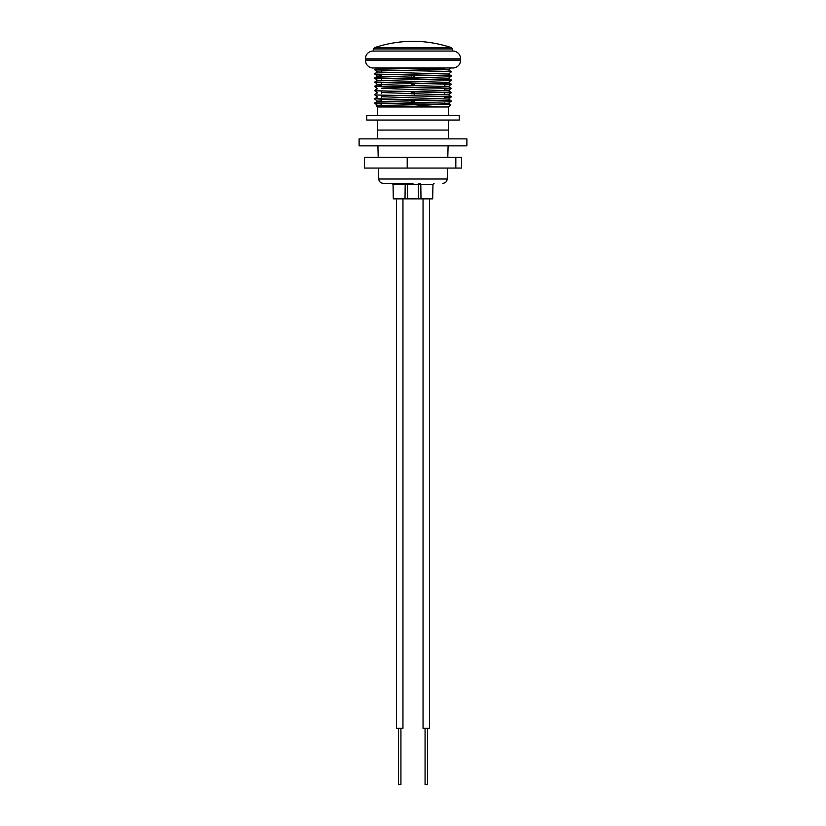<?xml version="1.0" encoding="UTF-8"?>
<svg xmlns="http://www.w3.org/2000/svg" width="826" height="826" viewBox="0 0 826 826"><rect width="100%" height="100%" fill="white"/><g stroke="black" fill="none" stroke-linecap="round" stroke-linejoin="round"><path stroke-width="1.24" d="M413.805 75.114L413.805 77.2M413 183.32L383.212 183.32L413 183.32M411.265 103.859L411.286 100.122M411.307 93.865L411.317 91.779M411.348 85.512L411.358 83.426M411.389 77.159L411.389 75.249M409.231 198.859L416.769 198.859M407.683 198.859L404.998 198.859L405.205 184.415L407.476 184.415L407.683 198.859L418.317 198.859L418.524 184.415L407.476 184.415A1.105 0.919 90 0 0 406.557 183.32M406.134 183.32A1.105 0.919 -90 0 0 405.205 184.415L393.052 184.415L393.3 198.859L404.998 198.859M426.319 198.859L432.7 198.859L432.948 184.415L420.795 184.415L421.002 198.859L426.319 198.859M439.938 106.988L448.508 106.988L450.759 104.665L433 104.252L408.56 104.252L439.938 106.988L376.522 105.965L377.492 106.988L439.814 106.988L377.513 105.356L376.522 105.965M377.73 138.882L377.492 130.064L448.508 130.064L448.508 120.049M378.494 168.06L378.773 179.005L447.227 179.005L447.506 168.06M447.795 157.353L448.095 145.861M448.27 138.882L448.508 130.064M378.205 157.353L377.905 145.861M413.805 75.249L414.611 75.249L414.611 77.221M414.642 83.478L414.652 85.574M414.683 91.831L414.693 95.568M414.714 100.183L414.724 102.269M421.002 198.859L418.317 198.859M378.659 67.969L448.487 69.869L451.151 71.511L386.01 69.962L374.828 69.436L381.488 69.043M377.513 67.784L374.828 69.88L377.503 71.986L448.487 74.041L451.151 75.682L374.839 74.072L451.172 76.147L448.497 78.253M381.519 75.827L377.513 76.126L374.839 78.243L451.172 80.318L448.497 82.424M374.839 74.072L377.503 76.157L448.487 78.212L451.151 79.864L374.828 77.789M374.839 78.243L377.503 80.339L448.487 82.393L451.151 84.035L374.828 81.97L377.513 80.308M381.56 84.18L377.513 84.479L374.849 86.121L381.56 85.739M374.828 81.97L377.503 84.51L448.487 86.565L451.151 88.206L374.849 86.121M381.571 88.351L448.487 90.746L451.151 92.388L374.828 90.757L451.172 92.842L448.497 94.949M381.591 92.522L448.487 94.918L451.151 96.559L374.839 94.949L439.99 96.497L451.172 97.024L444.388 97.427M381.612 96.694L448.487 99.089L451.151 100.741L374.828 98.666L386.01 99.636L451.172 101.195L448.497 103.302L444.357 103.611M381.633 100.875L377.513 101.175L374.839 103.302L408.56 104.252M374.839 99.12L377.503 101.216L448.497 103.302M381.643 105.047L377.513 105.356M433 104.252L374.828 102.837M444.388 96.983L449.045 96.797M444.429 88.63L449.045 88.454M444.44 84.459L449.045 84.273M374.839 69.9L451.151 71.511M451.172 71.976L448.497 74.072M374.839 82.424L439.99 83.973L451.172 84.5L444.44 84.902M381.56 86.183L376.955 86.358M374.828 86.141L386.01 87.102L439.99 88.155L451.172 88.671L444.419 89.074M451.595 47.691L374.405 47.691L373.497 48.951L452.503 48.951L451.595 47.691C425.865 39.183 400.135 39.183 374.405 47.691M365.371 58.863L460.629 58.863C460.299 54.588 458.048 51.986 453.866 51.057L372.134 51.057C367.952 51.986 365.701 54.588 365.371 58.863L365.371 60.153L460.629 60.153C460.299 64.428 458.048 67.03 453.866 67.969L372.134 67.969C367.952 67.03 365.701 64.428 365.371 60.153M453.887 138.882L466.886 138.882L466.886 145.861L359.114 145.861L359.114 138.882L453.887 138.882M364.39 157.353L461.61 157.353L461.61 168.06L364.39 168.06L364.39 157.353M407.208 157.353L407.208 168.06M455.828 157.353L455.828 168.06M427.558 728.336L427.558 784.7L425.07 784.7L425.07 728.336M423.046 198.859L423.046 728.336L429.582 728.336L429.582 198.859M400.93 728.336L400.93 784.7L398.442 784.7L398.442 728.336M396.418 198.859L396.418 728.336L402.954 728.336L402.954 198.859M413.692 115.547L459.215 115.547L459.215 120.049L366.785 120.049L366.785 115.547L413.692 115.547M419.866 183.32A1.105 0.919 -90 0 1 420.795 184.415L418.524 184.415A1.105 0.919 -90 0 1 419.443 183.32M412.174 103.869L412.174 100.142M412.184 93.875L412.184 91.789M412.184 85.522L412.184 83.436M444.512 68.816L413 68.816M413.816 83.467L413.816 85.553M413.816 91.82L413.816 93.906M413.826 100.163L413.826 102.259M381.488 69.838L381.426 67.969M393.052 184.415L391.937 183.32M432.948 184.415L434.063 183.32M378.773 179.005C379.093 181.627 380.579 183.073 383.212 183.32M381.653 105.697L381.643 103.694M381.633 101.526L381.622 99.512M381.612 97.344L381.602 95.341M381.591 93.173L381.591 91.159M381.571 86.544L381.55 82.817M381.54 80.649L381.529 78.635M381.529 78.191L381.519 76.467M381.509 72.296L381.498 70.282M448.508 115.547L448.508 106.988M444.357 104.427L444.367 102.961M444.378 98.79L444.388 96.621M444.398 94.608L444.409 92.44M444.419 90.437L444.429 88.268M444.44 86.265L444.44 84.097M377.513 71.955L374.849 73.597M377.513 88.65L374.849 90.302M377.513 92.832L374.849 94.474M377.513 97.003L374.849 98.645M448.487 103.271L450.759 104.665M451.172 84.056L448.497 86.596M374.839 86.596L377.503 88.692M451.172 88.227L448.497 90.777M374.839 90.777L377.503 92.863M374.839 94.949L377.503 97.034M451.161 97.034L448.497 99.13M374.839 103.302L377.503 105.387M448.497 69.9L451.161 67.815M377.492 130.064L377.492 120.049M377.492 115.547L377.492 106.988M447.227 179.005C446.907 181.627 445.42 183.073 442.788 183.32M373.497 51.057L373.497 48.951M452.503 51.057L452.503 48.951M460.629 58.863L460.629 60.153"/></g></svg>
